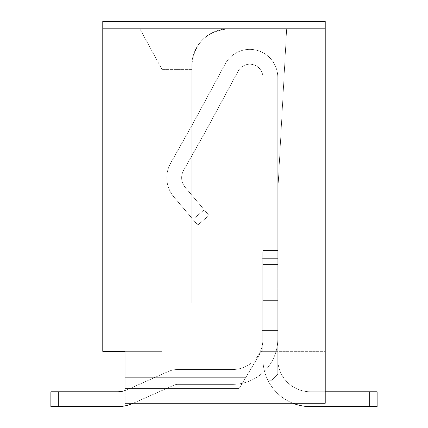<?xml version="1.0" encoding="UTF-8"?>
<svg xmlns="http://www.w3.org/2000/svg" width="428" height="428" viewBox="0 0 428 428"><rect width="100%" height="100%" fill="white"/><g stroke="black" fill="none" stroke-linecap="round" stroke-linejoin="round"><path stroke-width="0.32" stroke-dasharray="2.14 1.6" d="M162.094 351.361L125.024 351.361L162.094 351.361L125.024 351.361L162.094 351.361L125.024 351.361L162.094 351.361L125.024 351.361L162.094 351.361L125.024 351.361L162.094 351.361L125.024 351.361L162.094 351.361L125.024 351.361L162.094 351.361L125.024 351.361L162.094 351.361L125.024 351.361L162.094 351.361L125.024 351.361L162.094 351.361L125.024 351.361L162.094 351.361L125.024 351.361L162.094 351.361L125.024 351.361L162.094 351.361L162.094 303.163L191.755 303.163L162.094 303.163L162.094 351.361L162.094 303.163L191.755 303.163L191.755 65.891A37.075 37.075 0 0 1 228.83 28.815A37.075 37.075 0 0 0 191.755 65.891C193.996 43.415 206.355 31.057 228.83 28.815L286.664 28.815L228.83 28.815A37.075 37.075 0 0 0 191.755 65.891A37.075 37.075 0 0 1 228.83 28.815L286.664 28.815L277.767 191.942L277.767 252.001L262.198 252.001L262.198 351.361L261.454 351.361L245.886 377.314L261.454 351.361L277.767 351.361L261.454 351.361L277.767 351.361L261.454 351.361L277.767 351.361L261.454 351.361L277.767 351.361L261.454 351.361L277.767 351.361L261.454 351.361L277.767 351.361L261.454 351.361L277.767 351.361L261.454 351.361L277.767 351.361L261.454 351.361L277.767 351.361L261.454 351.361L277.767 351.361L261.454 351.361L277.767 351.361L261.454 351.361L277.767 351.361L261.454 351.361L277.767 351.361L261.454 351.361L277.767 351.361L262.198 351.361L262.198 252.001L277.767 252.001L262.198 252.001L262.198 351.361L262.198 252.001L277.767 252.001L262.198 252.001L262.198 351.361L262.198 252.001L277.767 252.001L262.198 252.001L262.198 351.361L262.198 252.001L277.767 252.001L262.198 252.001L262.198 351.361L262.198 252.001L277.767 252.001L262.198 252.001L262.198 351.361L262.198 252.001L277.767 252.001L262.198 252.001L262.198 351.361L262.198 252.001L277.767 252.001L262.198 252.001L262.198 351.361L262.198 252.001L277.767 252.001L262.198 252.001L262.198 351.361L262.198 252.001L277.767 252.001L262.198 252.001L262.198 351.361L262.198 252.001L277.767 252.001L262.198 252.001L262.198 351.361L262.198 252.001L277.767 252.001L262.198 252.001L262.198 351.361L262.198 252.001L277.767 252.001L262.198 252.001L262.198 351.361L262.198 252.001L277.767 252.001L262.198 252.001L262.198 351.361L262.198 252.001L277.767 252.001L277.767 330.598L262.198 330.598L262.198 258.673L262.198 330.598L277.767 330.598L277.767 351.361L277.767 252.001L277.767 258.673L262.198 258.673L262.198 252.001L262.198 258.673L277.767 258.673L277.767 330.598L262.198 330.598L262.198 351.361L262.198 258.673L262.198 330.598L277.767 330.598L277.767 351.361L277.767 252.001L277.767 258.673L262.198 258.673L262.198 252.001L262.198 258.673L277.767 258.673L277.767 330.598L262.198 330.598L262.198 351.361L262.198 258.673L262.198 330.598L277.767 330.598L277.767 351.361L277.767 252.001L277.767 258.673L262.198 258.673L262.198 252.001L262.198 258.673L277.767 258.673L277.767 330.598L262.198 330.598L262.198 351.361L262.198 258.673L262.198 330.598L277.767 330.598L277.767 351.361L277.767 252.001L277.767 258.673L262.198 258.673L262.198 252.001L262.198 258.673L277.767 258.673L277.767 330.598L262.198 330.598L262.198 351.361L262.198 258.673L262.198 330.598L277.767 330.598L277.767 351.361L277.767 252.001L277.767 258.673L262.198 258.673L262.198 252.001L262.198 258.673L277.767 258.673L277.767 330.598L262.198 330.598L262.198 351.361L262.198 258.673L262.198 330.598L277.767 330.598L277.767 351.361L277.767 252.001L277.767 258.673L262.198 258.673L262.198 252.001L262.198 258.673L277.767 258.673L277.767 330.598L262.198 330.598L262.198 351.361L262.198 258.673L262.198 330.598L277.767 330.598L277.767 351.361L277.767 252.001L277.767 258.673L262.198 258.673L262.198 252.001L262.198 258.673L277.767 258.673L277.767 330.598L262.198 330.598L262.198 351.361L262.198 258.673L262.198 330.598L277.767 330.598L277.767 351.361L277.767 252.001L277.767 258.673L262.198 258.673L262.198 252.001L262.198 258.673L277.767 258.673L277.767 330.598L262.198 330.598L262.198 351.361L262.198 258.673L262.198 330.598L277.767 330.598L277.767 351.361L277.767 252.001L277.767 258.673L262.198 258.673L262.198 252.001L262.198 258.673L277.767 258.673L277.767 330.598L262.198 330.598L262.198 351.361L262.198 258.673L262.198 330.598L277.767 330.598L277.767 351.361L277.767 252.001L277.767 258.673L262.198 258.673L262.198 252.001L262.198 258.673L277.767 258.673L277.767 330.598L262.198 330.598L262.198 351.361L262.198 258.673L262.198 330.598L277.767 330.598L277.767 351.361L277.767 252.001L277.767 258.673L262.198 258.673L262.198 252.001L262.198 258.673L277.767 258.673L277.767 330.598L262.198 330.598L262.198 351.361L262.198 258.673L262.198 330.598L277.767 330.598L277.767 351.361L277.767 252.001L277.767 258.673L262.198 258.673L262.198 252.001L262.198 258.673L277.767 258.673L277.767 330.598L262.198 330.598L262.198 351.361L262.198 258.673L262.198 330.598L277.767 330.598L277.767 351.361L277.767 252.001L277.767 258.673L262.198 258.673L262.198 252.001L262.198 258.673L277.767 258.673L277.767 330.598L262.198 330.598L262.198 351.361L262.198 258.673L262.198 330.598L277.767 330.598L277.767 351.361L277.767 191.942L286.664 28.815L228.83 28.815A37.075 37.075 0 0 0 191.755 65.891L191.755 303.163L191.755 65.891A37.075 37.075 0 0 1 228.83 28.815L286.664 28.815L277.767 191.942L277.767 252.001L277.767 191.942L286.664 28.815L228.83 28.815A37.075 37.075 0 0 0 191.755 65.891L191.755 303.163L162.094 303.163L191.755 303.163L191.755 65.891A37.075 37.075 0 0 1 228.83 28.815L286.664 28.815L277.767 191.942L277.767 252.001L277.767 191.942L286.664 28.815L228.83 28.815A37.075 37.075 0 0 0 191.755 65.891L191.755 303.163L162.094 303.163L162.094 351.361L162.094 303.163L191.755 303.163L191.755 65.891A37.075 37.075 0 0 1 228.83 28.815L286.664 28.815L277.767 191.942L277.767 252.001L277.767 191.942L286.664 28.815L228.83 28.815A37.075 37.075 0 0 0 191.755 65.891L191.755 303.163L162.094 303.163L162.094 351.361L162.094 303.163L191.755 303.163L191.755 65.891A37.075 37.075 0 0 1 228.83 28.815L286.664 28.815L277.767 191.942L277.767 252.001L277.767 191.942L286.664 28.815L228.83 28.815A37.075 37.075 0 0 0 191.755 65.891L191.755 303.163L162.094 303.163L162.094 351.361L162.094 303.163L191.755 303.163L191.755 65.891A37.075 37.075 0 0 1 228.83 28.815L286.664 28.815L277.767 191.942L277.767 252.001L277.767 191.942L286.664 28.815L228.83 28.815A37.075 37.075 0 0 0 191.755 65.891L191.755 303.163L162.094 303.163L162.094 351.361L162.094 303.163L191.755 303.163L191.755 65.891A37.075 37.075 0 0 1 228.83 28.815L286.664 28.815L277.767 191.942L277.767 252.001L277.767 191.942L286.664 28.815L228.83 28.815A37.075 37.075 0 0 0 191.755 65.891L191.755 303.163L162.094 303.163L162.094 351.361L162.094 303.163L191.755 303.163L191.755 65.891A37.075 37.075 0 0 1 228.83 28.815L286.664 28.815L277.767 191.942L277.767 252.001L277.767 191.942L286.664 28.815L228.83 28.815A37.075 37.075 0 0 0 191.755 65.891L191.755 303.163L162.094 303.163L162.094 351.361L162.094 303.163L191.755 303.163L191.755 65.891A37.075 37.075 0 0 1 228.83 28.815L286.664 28.815L277.767 191.942L277.767 252.001L277.767 191.942L286.664 28.815L228.83 28.815A37.075 37.075 0 0 0 191.755 65.891L191.755 303.163L162.094 303.163L162.094 351.361L162.094 303.163L191.755 303.163L191.755 65.891A37.075 37.075 0 0 1 228.83 28.815L286.664 28.815L277.767 191.942L277.767 252.001L277.767 191.942L286.664 28.815L228.83 28.815A37.075 37.075 0 0 0 191.755 65.891L191.755 303.163L162.094 303.163L162.094 351.361L162.094 303.163L191.755 303.163L191.755 65.891A37.075 37.075 0 0 1 228.83 28.815L286.664 28.815L277.767 191.942L277.767 252.001L277.767 191.942L286.664 28.815L228.83 28.815A37.075 37.075 0 0 0 191.755 65.891L191.755 303.163L162.094 303.163L162.094 351.361L162.094 303.163L191.755 303.163L191.755 65.891A37.075 37.075 0 0 1 228.83 28.815L286.664 28.815L277.767 191.942L277.767 252.001L277.767 191.942L286.664 28.815L228.83 28.815A37.075 37.075 0 0 0 191.755 65.891L191.755 303.163L162.094 303.163L162.094 351.361L162.094 303.163L191.755 303.163L191.755 65.891A37.075 37.075 0 0 1 228.83 28.815L286.664 28.815L277.767 191.942L277.767 252.001L277.767 191.942L286.664 28.815L228.83 28.815C206.355 31.057 193.996 43.415 191.755 65.891L191.755 303.163L162.094 303.163L162.094 377.314L245.886 377.314L125.024 377.314L245.886 377.314L239.209 388.431L125.024 388.431L239.209 388.431L261.454 351.361L325.221 351.361L261.454 351.361L245.886 377.314L125.024 377.314L125.024 351.361L125.024 403.262L325.221 403.262L125.024 403.262L125.024 351.361L125.024 377.314L245.886 377.314L239.209 388.431L261.454 351.361L245.886 377.314L125.024 377.314L125.024 351.361L125.024 388.431L239.209 388.431L261.454 351.361L239.209 388.431L125.024 388.431L125.024 377.314L245.886 377.314L261.454 351.361L245.886 377.314L125.024 377.314L125.024 351.361L125.024 388.431L239.209 388.431L245.886 377.314L239.209 388.431L125.024 388.431L125.024 377.314L245.886 377.314L261.454 351.361L245.886 377.314L125.024 377.314L125.024 351.361L125.024 388.431L239.209 388.431L245.886 377.314L239.209 388.431L125.024 388.431L125.024 377.314L245.886 377.314L261.454 351.361L245.886 377.314L125.024 377.314L125.024 351.361L125.024 388.431L239.209 388.431L245.886 377.314L239.209 388.431L125.024 388.431L125.024 377.314L245.886 377.314L261.454 351.361L245.886 377.314L125.024 377.314L125.024 351.361L125.024 388.431L239.209 388.431L245.886 377.314L239.209 388.431L125.024 388.431L125.024 377.314L245.886 377.314L261.454 351.361L245.886 377.314L125.024 377.314L125.024 351.361L125.024 388.431L239.209 388.431L245.886 377.314L239.209 388.431L125.024 388.431L125.024 377.314L245.886 377.314L261.454 351.361L245.886 377.314L125.024 377.314L125.024 351.361L125.024 388.431L239.209 388.431L245.886 377.314L239.209 388.431L125.024 388.431L125.024 377.314L245.886 377.314L261.454 351.361L245.886 377.314L125.024 377.314L125.024 351.361L125.024 388.431L239.209 388.431L245.886 377.314L239.209 388.431L125.024 388.431L125.024 377.314L245.886 377.314L261.454 351.361L245.886 377.314L125.024 377.314L125.024 351.361L125.024 388.431L239.209 388.431L245.886 377.314L239.209 388.431L125.024 388.431L125.024 377.314L245.886 377.314L261.454 351.361L245.886 377.314L125.024 377.314L125.024 351.361L102.779 351.361L102.779 28.815L325.221 28.815L325.221 403.262L125.024 403.262L125.024 388.431L239.209 388.431L245.886 377.314L239.209 388.431L125.024 388.431L125.024 377.314L125.024 388.431L239.209 388.431L261.454 351.361L245.886 377.314L162.094 377.314L162.094 388.431L125.024 388.431L239.209 388.431L125.024 388.431L125.024 377.314L245.886 377.314L239.209 388.431L261.454 351.361L239.209 388.431L162.094 388.431L162.094 303.163L191.755 303.163L191.755 65.891L191.755 69.598L162.094 69.598L191.755 69.598L191.755 303.163L162.094 303.163L191.755 303.163L162.094 303.163L162.094 351.361M125.024 377.314L125.024 388.431L125.024 377.314L245.886 377.314L239.209 388.431L245.886 377.314L125.024 377.314L125.024 351.361M125.024 395.846L125.024 388.431L239.209 388.431L125.024 388.431L239.209 388.431L125.024 388.431L125.024 395.846L162.094 395.846L162.094 388.431L162.094 395.846L125.024 395.846M277.767 191.942L277.767 252.001L277.767 191.942L286.664 28.815L277.767 191.942M263.83 28.815L102.779 28.815L325.221 28.815L263.83 28.815L263.83 403.262M325.221 351.361L325.221 403.262L325.221 351.361M228.83 28.815L139.854 28.815L228.83 28.815M162.094 303.163L162.094 69.598L162.094 303.163M139.854 28.815L162.094 69.598L139.854 28.815M262.198 252.001L262.198 258.673L262.198 252.001M262.198 258.673L277.767 258.673L262.198 258.673M292.913 403.262A47.455 47.455 0 0 1 267.04 378.448L262.936 374.345L268.87 380.278L262.936 374.345L262.936 332.08L277.767 332.08L262.936 332.08L262.936 250.519L262.936 374.345L268.87 380.278L262.936 374.345L268.87 380.278L262.936 374.345L262.936 372.617A45.229 45.229 0 0 1 232.538 384.355L177.668 384.355L232.538 384.355A45.229 45.229 0 0 0 262.936 372.617A45.229 45.229 0 0 1 232.538 384.355L177.668 384.355L232.538 384.355A45.229 45.229 0 0 0 262.936 372.617A45.229 45.229 0 0 1 232.538 384.355L177.668 384.355L232.538 384.355A45.229 45.229 0 0 0 262.936 372.617L262.936 250.519L262.936 374.345L267.04 378.448A47.455 47.455 0 0 1 262.936 359.145L262.936 250.519L262.936 374.345L268.87 380.278L262.936 374.345L262.936 250.519L262.936 374.345L268.87 380.278L262.936 374.345L268.87 380.278L262.936 374.345L268.87 380.278L262.936 374.345L268.87 380.278L262.936 374.345L262.936 250.519L262.936 332.08L262.936 250.519L262.936 332.08L262.936 264.461L262.936 325.007L262.936 264.461L262.936 325.007L262.936 264.461L262.936 300.643L262.936 288.825L277.767 288.825L277.767 300.643L277.767 258.64L277.767 332.08L277.767 258.64L262.936 258.64L262.936 264.461L277.767 264.461L277.767 332.08L262.936 332.08L262.936 325.007L277.767 325.007L277.767 250.519L277.767 374.345L277.767 258.64L262.936 258.64L277.767 258.64L277.767 250.519L277.767 332.08L262.936 332.08L277.767 332.08L277.767 374.345L277.767 339.126A45.229 45.229 0 0 1 262.936 372.617L262.936 339.126L262.936 372.617A45.229 45.229 0 0 0 277.767 339.126L277.767 374.345L271.834 380.278L277.767 374.345L271.834 380.278L277.767 374.345L277.767 258.64L262.936 258.64L262.936 250.519L277.767 250.519L277.767 332.08L262.936 332.08L262.936 374.345L262.936 325.007L277.767 325.007L277.767 258.64L262.936 258.64L262.936 264.461L262.936 258.64L277.767 258.64L277.767 250.519L277.767 339.126A45.229 45.229 0 0 1 262.936 372.617L262.936 339.126L262.936 372.617A45.229 45.229 0 0 0 277.767 339.126L277.767 374.345L271.834 380.278L277.767 374.345L271.834 380.278L277.767 374.345L277.767 359.145A32.624 32.624 0 0 0 310.391 391.77L377.127 391.77L369.712 391.77L377.127 391.77L377.127 406.6L377.127 391.77L369.712 391.77L377.127 391.77L377.127 406.6L310.391 406.6A47.455 47.455 0 0 1 262.936 359.145A47.455 47.455 0 0 0 267.04 378.448L262.936 374.345L268.87 380.278L271.834 380.278L277.767 374.345L277.767 258.64L262.936 258.64L262.936 77.382A13.177 13.177 0 0 0 238.171 71.118L208.104 126.725A552.585 552.585 0 0 1 203.386 135.28L183.548 170.472A14.787 14.787 0 0 0 185.147 187.293L209.014 215.471L197.699 225.053L209.014 215.471L204.22 209.811L209.014 215.471L197.699 225.053L173.832 196.88A29.618 29.618 0 0 1 170.628 163.186L190.465 127.999A537.755 537.755 0 0 0 195.061 119.674L225.128 64.061A28.007 28.007 0 0 1 277.767 77.382L277.767 332.08L262.936 332.08L277.767 332.08L277.767 374.345L271.834 380.278L277.767 374.345L277.767 258.64L262.936 258.64L262.936 264.461L277.767 264.461L277.767 332.08L262.936 332.08L262.936 374.345L268.87 380.278L271.834 380.278L277.767 374.345L271.834 380.278L277.767 374.345L277.767 339.126A45.229 45.229 0 0 1 262.936 372.617L262.936 339.126L262.936 372.617A45.229 45.229 0 0 0 277.767 339.126L277.767 374.345L271.834 380.278L277.767 374.345L271.834 380.278L277.767 374.345L277.767 359.145A32.624 32.624 0 0 0 310.391 391.77L325.221 391.77M133.22 403.262L133.087 403.32A38.188 38.188 0 0 1 117.609 406.6L50.873 406.6L117.609 406.6A38.188 38.188 0 0 0 133.087 403.32L174.207 385.088L133.087 403.32A38.188 38.188 0 0 1 117.609 406.6L50.873 406.6L50.873 391.77L58.288 391.77L50.873 391.77L50.873 406.6L50.873 391.77L58.288 391.77L50.873 391.77L50.873 406.6L117.609 406.6A38.188 38.188 0 0 0 133.087 403.32A38.188 38.188 0 0 1 117.609 406.6L50.873 406.6L50.873 391.77L58.288 391.77L50.873 391.77L50.873 406.6L117.609 406.6A38.188 38.188 0 0 0 133.087 403.32L174.207 385.088L133.087 403.32A38.188 38.188 0 0 1 117.609 406.6L50.873 406.6L50.873 391.77L58.288 391.77L50.873 391.77L50.873 406.6L117.609 406.6A38.188 38.188 0 0 0 133.087 403.32A38.188 38.188 0 0 1 117.609 406.6L50.873 406.6L50.873 391.77L58.288 391.77L50.873 391.77L50.873 406.6L117.609 406.6A38.188 38.188 0 0 0 133.087 403.32L174.207 385.088A8.533 8.533 0 0 1 177.668 384.355A8.533 8.533 0 0 0 174.207 385.088A8.533 8.533 0 0 1 177.668 384.355A8.533 8.533 0 0 0 174.207 385.088A8.533 8.533 0 0 1 177.668 384.355A8.533 8.533 0 0 0 174.207 385.088A8.533 8.533 0 0 1 177.668 384.355A8.533 8.533 0 0 0 174.207 385.088A8.533 8.533 0 0 1 177.668 384.355A8.533 8.533 0 0 0 174.207 385.088A8.533 8.533 0 0 1 177.668 384.355A8.533 8.533 0 0 0 174.207 385.088A8.533 8.533 0 0 1 177.668 384.355A8.533 8.533 0 0 0 174.207 385.088L133.087 403.32A38.188 38.188 0 0 1 117.609 406.6L50.873 406.6L50.873 391.77L58.288 391.77L50.873 391.77L50.873 406.6L50.873 391.77L117.609 391.77A23.363 23.363 0 0 0 127.079 389.764L168.199 371.531A23.363 23.363 0 0 1 177.668 369.525L232.538 369.525A30.399 30.399 0 0 0 262.936 339.126L262.936 372.617A45.229 45.229 0 0 1 232.538 384.355L177.668 384.355L232.538 384.355A45.229 45.229 0 0 0 277.767 339.126L277.767 374.345L271.834 380.278L268.87 380.278L271.834 380.278L268.87 380.278L267.04 378.448A47.455 47.455 0 0 0 310.391 406.6A47.455 47.455 0 0 1 267.04 378.448L268.87 380.278L271.834 380.278L268.87 380.278L262.936 374.345L262.936 332.08L262.936 374.345L268.87 380.278L271.834 380.278L268.87 380.278L271.834 380.278L268.87 380.278L262.936 374.345L262.936 372.617A45.229 45.229 0 0 1 232.538 384.355L177.668 384.355L232.538 384.355A45.229 45.229 0 0 0 262.936 372.617A45.229 45.229 0 0 1 232.538 384.355L177.668 384.355L232.538 384.355A45.229 45.229 0 0 0 262.936 372.617A45.229 45.229 0 0 1 232.538 384.355L177.668 384.355L232.538 384.355A45.229 45.229 0 0 0 262.936 372.617L262.936 332.08L262.936 374.345L268.87 380.278L271.834 380.278L268.87 380.278L271.834 380.278L268.87 380.278L262.936 374.345L268.87 380.278L271.834 380.278L268.87 380.278L271.834 380.278L268.87 380.278L271.834 380.278L268.87 380.278L271.834 380.278L268.87 380.278L267.04 378.448A47.455 47.455 0 0 0 310.391 406.6A47.455 47.455 0 0 1 267.04 378.448L268.87 380.278L271.834 380.278L268.87 380.278L271.834 380.278L268.87 380.278L271.834 380.278L268.87 380.278L271.834 380.278L268.87 380.278L271.834 380.278L268.87 380.278L271.834 380.278L268.87 380.278L271.834 380.278L268.87 380.278L271.834 380.278L268.87 380.278L271.834 380.278L268.87 380.278L271.834 380.278L268.87 380.278L271.834 380.278L268.87 380.278L271.834 380.278L268.87 380.278L262.936 374.345L268.87 380.278L262.936 374.345L268.87 380.278L262.936 374.345L268.87 380.278L262.936 374.345L268.87 380.278L262.936 374.345L268.87 380.278L262.936 374.345L268.87 380.278L262.936 374.345L262.936 300.643L277.767 300.643L277.767 250.519L277.767 325.007L277.767 258.64L262.936 258.64L277.767 258.64L277.767 250.519L277.767 332.08L277.767 258.64L262.936 258.64L277.767 258.64L277.767 250.519L277.767 374.345L277.767 258.64L262.936 258.64L277.767 258.64L277.767 250.519L277.767 332.08L262.936 332.08L277.767 332.08L277.767 374.345L271.834 380.278L277.767 374.345L277.767 359.145A32.624 32.624 0 0 0 310.391 391.77L377.127 391.77L369.712 391.77L377.127 391.77L377.127 406.6L377.127 391.77L369.712 391.77L377.127 391.77L377.127 406.6L310.391 406.6A47.455 47.455 0 0 1 262.936 359.145A47.455 47.455 0 0 0 267.04 378.448A47.455 47.455 0 0 1 262.936 359.145A47.455 47.455 0 0 0 267.04 378.448L262.936 374.345L267.04 378.448A47.455 47.455 0 0 1 262.936 359.145A47.455 47.455 0 0 0 267.04 378.448L262.936 374.345L267.04 378.448A47.455 47.455 0 0 1 262.936 359.145L262.936 374.345L262.936 359.145A47.455 47.455 0 0 0 267.04 378.448L262.936 374.345L267.04 378.448A47.455 47.455 0 0 1 262.936 359.145L262.936 374.345L262.936 359.145A47.455 47.455 0 0 0 267.04 378.448L262.936 374.345L262.936 332.08L277.767 332.08L277.767 258.64L262.936 258.64L277.767 258.64L277.767 332.08L262.936 332.08L277.767 332.08L277.767 374.345L277.767 258.64L262.936 258.64L277.767 258.64L277.767 250.519L277.767 288.825L262.936 288.825L277.767 288.825L262.936 288.825L277.767 288.825L262.936 288.825L277.767 288.825L262.936 288.825L277.767 288.825L262.936 288.825L277.767 288.825L262.936 288.825L277.767 288.825L262.936 288.825L277.767 288.825L262.936 288.825L277.767 288.825L262.936 288.825L277.767 288.825L262.936 288.825L262.936 300.643L277.767 300.643L277.767 332.08L262.936 332.08L277.767 332.08L277.767 374.345L271.834 380.278L277.767 374.345L277.767 300.643L262.936 300.643L277.767 300.643L262.936 300.643L277.767 300.643L262.936 300.643L277.767 300.643L262.936 300.643L277.767 300.643L262.936 300.643L277.767 300.643L262.936 300.643L277.767 300.643L262.936 300.643L277.767 300.643L262.936 300.643L277.767 300.643L262.936 300.643L262.936 325.007L277.767 325.007L277.767 332.08L262.936 332.08L262.936 374.345L268.87 380.278L271.834 380.278L277.767 374.345L277.767 339.126A45.229 45.229 0 0 1 262.936 372.617L262.936 339.126L262.936 372.617A45.229 45.229 0 0 0 277.767 339.126L277.767 374.345L271.834 380.278L277.767 374.345L271.834 380.278L277.767 374.345L277.767 332.08L277.767 374.345L271.834 380.278L277.767 374.345L277.767 300.643L262.936 300.643L262.936 325.007L277.767 325.007L262.936 325.007L277.767 325.007L262.936 325.007L277.767 325.007L262.936 325.007L277.767 325.007L262.936 325.007L277.767 325.007L262.936 325.007L277.767 325.007L262.936 325.007L262.936 332.08L277.767 332.08L262.936 332.08L262.936 374.345L262.936 332.08L277.767 332.08L277.767 374.345L277.767 339.126A45.229 45.229 0 0 1 262.936 372.617L262.936 339.126L262.936 372.617A45.229 45.229 0 0 0 277.767 339.126L277.767 374.345L271.834 380.278L277.767 374.345L271.834 380.278L277.767 374.345L277.767 325.007L262.936 325.007L262.936 374.345L262.936 325.007L277.767 325.007L262.936 325.007L262.936 332.08L277.767 332.08L262.936 332.08L262.936 374.345L268.87 380.278L271.834 380.278L277.767 374.345L277.767 339.126A45.229 45.229 0 0 1 262.936 372.617L262.936 339.126L262.936 372.617A45.229 45.229 0 0 0 277.767 339.126L277.767 374.345L271.834 380.278L277.767 374.345L271.834 380.278L277.767 374.345L277.767 359.145A32.624 32.624 0 0 0 310.391 391.77L369.712 391.77L369.712 406.6L377.127 406.6L377.127 391.77L369.712 391.77L369.712 406.6L310.391 406.6A47.455 47.455 0 0 1 267.04 378.448A47.455 47.455 0 0 0 310.391 406.6A47.455 47.455 0 0 1 267.04 378.448L268.87 380.278L271.834 380.278L277.767 374.345L277.767 332.08L277.767 374.345L271.834 380.278L277.767 374.345L277.767 325.007L262.936 325.007L277.767 325.007L262.936 325.007L262.936 332.08L262.936 264.461L277.767 264.461L262.936 264.461L277.767 264.461L262.936 264.461L277.767 264.461L262.936 264.461L277.767 264.461L262.936 264.461L277.767 264.461L262.936 264.461L277.767 264.461L262.936 264.461L277.767 264.461L262.936 264.461L262.936 258.64L277.767 258.64L262.936 258.64L277.767 258.64L277.767 250.519L277.767 264.461L262.936 264.461L262.936 77.382A13.177 13.177 0 0 0 238.171 71.118L208.104 126.725A552.585 552.585 0 0 1 203.386 135.28L183.548 170.472A14.787 14.787 0 0 0 185.147 187.293L209.014 215.471L204.22 209.811L209.014 215.471L197.699 225.053L209.014 215.471L204.22 209.811L209.014 215.471L197.699 225.053L173.832 196.88A29.618 29.618 0 0 1 170.628 163.186L190.465 127.999A537.755 537.755 0 0 0 195.061 119.674L225.128 64.061A28.007 28.007 0 0 1 277.767 77.382L277.767 250.519L262.936 250.519L277.767 250.519L277.767 77.382A28.007 28.007 0 0 0 225.128 64.061L195.061 119.674L225.128 64.061A28.007 28.007 0 0 1 277.767 77.382L277.767 250.519L262.936 250.519L262.936 77.382A13.177 13.177 0 0 0 238.171 71.118L208.104 126.725A552.585 552.585 0 0 1 203.386 135.28L183.548 170.472A14.787 14.787 0 0 0 185.147 187.293L209.014 215.471L204.22 209.811L209.014 215.471L197.699 225.053L209.014 215.471L204.22 209.811L209.014 215.471L197.699 225.053L192.905 219.398L197.699 225.053L209.014 215.471L204.22 209.811L209.014 215.471L197.699 225.053L173.832 196.88A29.618 29.618 0 0 1 170.628 163.186L190.465 127.999A537.755 537.755 0 0 0 195.061 119.674L225.128 64.061A28.007 28.007 0 0 1 277.767 77.382L277.767 250.519L262.936 250.519L262.936 77.382A13.177 13.177 0 0 0 238.171 71.118L208.104 126.725A552.585 552.585 0 0 1 203.386 135.28L183.548 170.472A14.787 14.787 0 0 0 185.147 187.293L209.014 215.471L204.22 209.811L209.014 215.471L197.699 225.053L209.014 215.471L204.22 209.811L209.014 215.471L197.699 225.053L173.832 196.88A29.618 29.618 0 0 1 170.628 163.186L190.465 127.999A537.755 537.755 0 0 0 195.061 119.674L225.128 64.061A28.007 28.007 0 0 1 277.767 77.382L277.767 250.519L262.936 250.519L262.936 77.382A13.177 13.177 0 0 0 238.171 71.118L208.104 126.725A552.585 552.585 0 0 1 203.386 135.28L183.548 170.472A14.787 14.787 0 0 0 185.147 187.293L209.014 215.471L204.22 209.811L209.014 215.471L197.699 225.053L209.014 215.471L204.22 209.811L192.905 219.398L197.699 225.053L173.832 196.88A29.618 29.618 0 0 1 170.628 163.186L190.465 127.999A537.755 537.755 0 0 0 195.061 119.674L225.128 64.061A28.007 28.007 0 0 1 277.767 77.382L277.767 250.519L262.936 250.519L262.936 77.382A13.177 13.177 0 0 0 238.171 71.118L208.104 126.725A552.585 552.585 0 0 1 203.386 135.28L183.548 170.472A14.787 14.787 0 0 0 185.147 187.293L204.22 209.811L192.905 219.398L173.832 196.88A29.618 29.618 0 0 1 170.628 163.186L190.465 127.999A537.755 537.755 0 0 0 195.061 119.674L225.128 64.061A28.007 28.007 0 0 1 277.767 77.382L277.767 250.519L262.936 250.519L262.936 77.382A13.177 13.177 0 0 0 238.171 71.118L208.104 126.725A552.585 552.585 0 0 1 203.386 135.28L183.548 170.472A14.787 14.787 0 0 0 185.147 187.293L204.22 209.811L192.905 219.398L197.699 225.053L209.014 215.471L197.699 225.053L173.832 196.88A29.618 29.618 0 0 1 170.628 163.186L190.465 127.999A537.755 537.755 0 0 0 195.061 119.674L225.128 64.061A28.007 28.007 0 0 1 277.767 77.382L277.767 250.519L262.936 250.519L262.936 77.382A13.177 13.177 0 0 0 238.171 71.118L208.104 126.725A552.585 552.585 0 0 1 203.386 135.28L183.548 170.472A14.787 14.787 0 0 0 185.147 187.293L204.22 209.811L192.905 219.398L173.832 196.88A29.618 29.618 0 0 1 170.628 163.186L190.465 127.999A537.755 537.755 0 0 0 195.061 119.674L225.128 64.061A28.007 28.007 0 0 1 277.767 77.382L277.767 250.519L262.936 250.519L262.936 77.382A13.177 13.177 0 0 0 238.171 71.118L208.104 126.725A552.585 552.585 0 0 1 203.386 135.28L183.548 170.472A14.787 14.787 0 0 0 185.147 187.293L204.22 209.811L192.905 219.398L197.699 225.053L209.014 215.471L204.22 209.811L192.905 219.398L173.832 196.88A29.618 29.618 0 0 1 170.628 163.186L190.465 127.999A537.755 537.755 0 0 0 195.061 119.674L225.128 64.061A28.007 28.007 0 0 1 277.767 77.382L277.767 250.519L262.936 250.519L262.936 77.382A13.177 13.177 0 0 0 238.171 71.118L208.104 126.725A552.585 552.585 0 0 1 203.386 135.28L183.548 170.472A14.787 14.787 0 0 0 185.147 187.293L204.22 209.811L192.905 219.398L173.832 196.88A29.618 29.618 0 0 1 170.628 163.186L190.465 127.999A537.755 537.755 0 0 0 195.061 119.674L225.128 64.061A28.007 28.007 0 0 1 277.767 77.382L277.767 250.519L262.936 250.519L262.936 77.382A13.177 13.177 0 0 0 238.171 71.118L208.104 126.725A552.585 552.585 0 0 1 203.386 135.28L183.548 170.472A14.787 14.787 0 0 0 185.147 187.293L204.22 209.811L192.905 219.398L197.699 225.053L173.832 196.88A29.618 29.618 0 0 1 170.628 163.186L190.465 127.999A537.755 537.755 0 0 0 195.061 119.674L225.128 64.061A28.007 28.007 0 0 1 277.767 77.382L277.767 250.519L262.936 250.519L262.936 77.382A13.177 13.177 0 0 0 238.171 71.118L208.104 126.725A552.585 552.585 0 0 1 203.386 135.28L183.548 170.472A14.787 14.787 0 0 0 185.147 187.293L204.22 209.811L192.905 219.398L173.832 196.88A29.618 29.618 0 0 1 170.628 163.186L190.465 127.999A537.755 537.755 0 0 0 195.061 119.674L225.128 64.061A28.007 28.007 0 0 1 277.767 77.382L277.767 250.519L262.936 250.519L262.936 77.382A13.177 13.177 0 0 0 238.171 71.118L208.104 126.725A552.585 552.585 0 0 1 203.386 135.28L183.548 170.472A14.787 14.787 0 0 0 185.147 187.293L204.22 209.811L192.905 219.398L197.699 225.053L209.014 215.471L197.699 225.053L173.832 196.88A29.618 29.618 0 0 1 170.628 163.186L190.465 127.999A537.755 537.755 0 0 0 195.061 119.674L225.128 64.061A28.007 28.007 0 0 1 277.767 77.382L277.767 250.519L262.936 250.519L262.936 77.382A13.177 13.177 0 0 0 238.171 71.118L208.104 126.725A552.585 552.585 0 0 1 203.386 135.28L183.548 170.472A14.787 14.787 0 0 0 185.147 187.293L204.22 209.811L192.905 219.398L173.832 196.88A29.618 29.618 0 0 1 170.628 163.186L190.465 127.999A537.755 537.755 0 0 0 195.061 119.674L225.128 64.061A28.007 28.007 0 0 1 277.767 77.382L277.767 250.519L262.936 250.519L262.936 264.461L277.767 264.461L262.936 264.461L262.936 258.64L277.767 258.64L262.936 258.64L262.936 77.382A13.177 13.177 0 0 0 238.171 71.118L208.104 126.725A552.585 552.585 0 0 1 203.386 135.28L183.548 170.472A14.787 14.787 0 0 0 185.147 187.293L204.22 209.811L192.905 219.398L197.699 225.053L209.014 215.471L204.22 209.811L192.905 219.398L173.832 196.88A29.618 29.618 0 0 1 170.628 163.186L190.465 127.999A537.755 537.755 0 0 0 195.061 119.674L225.128 64.061A28.007 28.007 0 0 1 277.767 77.382L277.767 250.519L262.936 250.519L262.936 77.382A13.177 13.177 0 0 0 238.171 71.118L208.104 126.725A552.585 552.585 0 0 1 203.386 135.28L183.548 170.472A14.787 14.787 0 0 0 185.147 187.293L204.22 209.811L192.905 219.398L173.832 196.88A29.618 29.618 0 0 1 170.628 163.186L190.465 127.999A537.755 537.755 0 0 0 195.061 119.674L225.128 64.061A28.007 28.007 0 0 1 277.767 77.382L277.767 250.519L262.936 250.519L262.936 264.461L277.767 264.461L262.936 264.461L262.936 288.825L277.767 288.825L262.936 288.825L262.936 300.643L277.767 300.643L262.936 300.643L262.936 325.007L277.767 325.007L262.936 325.007L262.936 332.08L277.767 332.08L262.936 332.08L262.936 374.345L262.936 258.64L277.767 258.64L277.767 77.382A28.007 28.007 0 0 0 225.128 64.061L195.061 119.674L225.128 64.061A28.007 28.007 0 0 1 277.767 77.382L277.767 250.519L262.936 250.519L262.936 77.382A13.177 13.177 0 0 0 238.171 71.118L208.104 126.725A552.585 552.585 0 0 1 203.386 135.28L183.548 170.472A14.787 14.787 0 0 0 185.147 187.293L204.22 209.811L192.905 219.398L197.699 225.053L173.832 196.88A29.618 29.618 0 0 1 170.628 163.186L190.465 127.999A537.755 537.755 0 0 0 195.061 119.674L225.128 64.061A28.007 28.007 0 0 1 277.767 77.382L277.767 250.519L262.936 250.519L262.936 77.382A13.177 13.177 0 0 0 238.171 71.118L208.104 126.725A552.585 552.585 0 0 1 203.386 135.28L183.548 170.472A14.787 14.787 0 0 0 185.147 187.293L204.22 209.811L192.905 219.398L173.832 196.88A29.618 29.618 0 0 1 170.628 163.186L190.465 127.999A537.755 537.755 0 0 0 195.061 119.674L225.128 64.061A28.007 28.007 0 0 1 277.767 77.382L277.767 250.519L262.936 250.519L262.936 258.64L262.936 77.382A13.177 13.177 0 0 0 238.171 71.118L208.104 126.725A552.585 552.585 0 0 1 203.386 135.28L183.548 170.472A14.787 14.787 0 0 0 185.147 187.293L204.22 209.811L192.905 219.398L197.699 225.053L209.014 215.471L197.699 225.053L173.832 196.88A29.618 29.618 0 0 1 170.628 163.186L190.465 127.999A537.755 537.755 0 0 0 195.061 119.674L225.128 64.061A28.007 28.007 0 0 1 277.767 77.382L277.767 250.519L262.936 250.519L262.936 77.382A13.177 13.177 0 0 0 238.171 71.118L208.104 126.725A552.585 552.585 0 0 1 203.386 135.28L183.548 170.472A14.787 14.787 0 0 0 185.147 187.293L204.22 209.811L192.905 219.398L173.832 196.88A29.618 29.618 0 0 1 170.628 163.186L190.465 127.999A537.755 537.755 0 0 0 195.061 119.674L225.128 64.061A28.007 28.007 0 0 1 277.767 77.382L277.767 250.519L262.936 250.519L262.936 264.461L277.767 264.461L262.936 264.461L262.936 288.825L277.767 288.825L262.936 288.825L262.936 300.643L277.767 300.643L262.936 300.643L262.936 325.007L277.767 325.007L262.936 325.007L262.936 332.08L277.767 332.08L277.767 374.345L277.767 339.126A45.229 45.229 0 0 1 262.936 372.617L262.936 374.345L268.87 380.278L271.834 380.278L277.767 374.345L271.834 380.278L277.767 374.345L271.834 380.278L277.767 374.345L277.767 359.145A32.624 32.624 0 0 0 310.391 391.77L369.712 391.77L369.712 406.6L377.127 406.6L310.391 406.6A47.455 47.455 0 0 1 267.04 378.448L268.87 380.278L271.834 380.278L277.767 374.345L277.767 325.007L262.936 325.007L262.936 258.64L277.767 258.64L277.767 264.461L262.936 264.461L262.936 288.825L277.767 288.825L262.936 288.825L262.936 300.643L277.767 300.643L262.936 300.643L262.936 374.345L268.87 380.278L271.834 380.278L277.767 374.345L271.834 380.278L277.767 374.345L277.767 359.145A32.624 32.624 0 0 0 310.391 391.77L369.712 391.77L369.712 406.6L377.127 406.6L377.127 391.77L377.127 406.6L310.391 406.6A47.455 47.455 0 0 1 267.04 378.448L268.87 380.278L271.834 380.278L277.767 374.345L277.767 359.145A32.624 32.624 0 0 0 310.391 391.77L369.712 391.77L369.712 406.6L377.127 406.6L377.127 391.77L369.712 391.77L369.712 406.6L310.391 406.6A47.455 47.455 0 0 1 267.04 378.448L268.87 380.278L271.834 380.278L277.767 374.345L277.767 359.145A32.624 32.624 0 0 0 310.391 391.77L369.712 391.77L369.712 406.6L377.127 406.6L310.391 406.6A47.455 47.455 0 0 1 267.04 378.448L268.87 380.278L271.834 380.278L277.767 374.345L277.767 359.145A32.624 32.624 0 0 0 310.391 391.77L369.712 391.77L369.712 406.6L377.127 406.6L377.127 391.77L377.127 406.6L369.712 406.6L377.127 406.6L377.127 391.77L369.712 391.77L369.712 406.6M58.288 406.6L58.288 391.77L58.288 406.6L58.288 391.77L58.288 406.6L58.288 391.77L58.288 406.6L58.288 391.77L58.288 406.6L58.288 391.77L58.288 406.6L58.288 391.77L58.288 406.6L117.609 406.6A38.188 38.188 0 0 0 133.087 403.32A38.188 38.188 0 0 1 117.609 406.6L50.873 406.6L58.288 406.6L58.288 391.77L117.609 391.77A23.363 23.363 0 0 0 127.079 389.764A23.363 23.363 0 0 1 125.024 390.561A23.363 23.363 0 0 0 127.079 389.764L168.199 371.531A23.363 23.363 0 0 1 177.668 369.525L232.538 369.525A30.399 30.399 0 0 0 262.936 339.126A30.399 30.399 0 0 1 232.538 369.525A30.399 30.399 0 0 0 262.936 339.126A30.399 30.399 0 0 1 232.538 369.525A30.399 30.399 0 0 0 262.936 339.126A30.399 30.399 0 0 1 232.538 369.525A30.399 30.399 0 0 0 262.936 339.126A30.399 30.399 0 0 1 232.538 369.525A30.399 30.399 0 0 0 262.936 339.126A30.399 30.399 0 0 1 232.538 369.525A30.399 30.399 0 0 0 262.936 339.126L262.936 359.145A47.455 47.455 0 0 0 267.04 378.448L262.936 374.345L262.936 332.08L277.767 332.08L262.936 332.08L262.936 325.007L277.767 325.007L262.936 325.007L262.936 332.08L277.767 332.08L277.767 359.145A32.624 32.624 0 0 0 310.391 391.77L369.712 391.77M58.288 391.77L117.609 391.77A23.363 23.363 0 0 0 127.079 389.764L168.199 371.531A23.363 23.363 0 0 1 177.668 369.525L232.538 369.525A30.399 30.399 0 0 0 262.936 339.126A30.399 30.399 0 0 1 232.538 369.525L177.668 369.525A23.363 23.363 0 0 0 168.199 371.531A23.363 23.363 0 0 1 177.668 369.525A23.363 23.363 0 0 0 168.199 371.531A23.363 23.363 0 0 1 177.668 369.525A23.363 23.363 0 0 0 168.199 371.531A23.363 23.363 0 0 1 177.668 369.525A23.363 23.363 0 0 0 168.199 371.531A23.363 23.363 0 0 1 177.668 369.525A23.363 23.363 0 0 0 168.199 371.531A23.363 23.363 0 0 1 177.668 369.525A23.363 23.363 0 0 0 168.199 371.531L127.079 389.764A23.363 23.363 0 0 1 125.024 390.561A23.363 23.363 0 0 0 127.079 389.764A23.363 23.363 0 0 1 117.609 391.77A23.363 23.363 0 0 0 127.079 389.764A23.363 23.363 0 0 1 125.024 390.561A23.363 23.363 0 0 0 127.079 389.764A23.363 23.363 0 0 1 117.609 391.77A23.363 23.363 0 0 0 127.079 389.764A23.363 23.363 0 0 1 125.024 390.561M102.779 28.815L102.779 21.4L325.221 21.4L325.221 28.815M192.905 219.398L197.699 225.053L209.014 215.471L204.22 209.811L192.905 219.398L173.832 196.88A29.618 29.618 0 0 1 170.628 163.186L190.465 127.999A537.755 537.755 0 0 0 195.061 119.674L225.128 64.061A28.007 28.007 0 0 1 277.767 77.382L277.767 250.519L262.936 250.519L262.936 77.382A13.177 13.177 0 0 0 238.171 71.118L208.104 126.725A552.585 552.585 0 0 1 203.386 135.28L183.548 170.472A14.787 14.787 0 0 0 185.147 187.293L204.22 209.811L192.905 219.398L173.832 196.88A29.618 29.618 0 0 1 170.628 163.186L190.465 127.999A537.755 537.755 0 0 0 195.061 119.674L225.128 64.061A28.007 28.007 0 0 1 277.767 77.382L277.767 250.519L262.936 250.519L262.936 77.382A13.177 13.177 0 0 0 238.171 71.118L208.104 126.725A552.585 552.585 0 0 1 203.386 135.28L183.548 170.472A14.787 14.787 0 0 0 185.147 187.293L204.22 209.811L192.905 219.398L197.699 225.053L173.832 196.88A29.618 29.618 0 0 1 170.628 163.186L190.465 127.999A537.755 537.755 0 0 0 195.061 119.674L225.128 64.061A28.007 28.007 0 0 1 277.767 77.382L277.767 250.519L262.936 250.519L262.936 258.64L262.936 77.382A13.177 13.177 0 0 0 238.171 71.118L208.104 126.725A552.585 552.585 0 0 1 203.386 135.28L183.548 170.472A14.787 14.787 0 0 0 185.147 187.293L204.22 209.811L192.905 219.398L173.832 196.88A29.618 29.618 0 0 1 170.628 163.186L190.465 127.999A537.755 537.755 0 0 0 195.061 119.674L225.128 64.061A28.007 28.007 0 0 1 277.767 77.382L277.767 250.519L262.936 250.519L262.936 77.382A13.177 13.177 0 0 0 238.171 71.118L208.104 126.725A552.585 552.585 0 0 1 203.386 135.28L183.548 170.472A14.787 14.787 0 0 0 185.147 187.293L204.22 209.811L192.905 219.398L197.699 225.053L209.014 215.471L197.699 225.053L173.832 196.88A29.618 29.618 0 0 1 170.628 163.186L190.465 127.999A537.755 537.755 0 0 0 195.061 119.674A537.755 537.755 0 0 1 190.465 127.999A537.755 537.755 0 0 0 195.061 119.674A537.755 537.755 0 0 1 190.465 127.999L170.628 163.186A29.618 29.618 0 0 0 173.832 196.88L197.699 225.053L209.014 215.471L204.22 209.811L192.905 219.398L173.832 196.88A29.618 29.618 0 0 1 170.628 163.186L190.465 127.999L170.628 163.186A29.618 29.618 0 0 0 173.832 196.88L197.699 225.053L192.905 219.398L204.22 209.811L192.905 219.398M277.767 359.145A32.624 32.624 0 0 0 310.391 391.77A32.624 32.624 0 0 1 277.767 359.145A32.624 32.624 0 0 0 310.391 391.77A32.624 32.624 0 0 1 277.767 359.145M262.936 250.519L262.936 264.461L277.767 264.461L262.936 264.461L262.936 258.64L277.767 258.64L262.936 258.64L262.936 77.382A13.177 13.177 0 0 0 238.171 71.118L208.104 126.725A552.585 552.585 0 0 1 203.386 135.28L183.548 170.472A14.787 14.787 0 0 0 185.147 187.293L204.22 209.811L185.147 187.293A14.787 14.787 0 0 1 183.548 170.472A14.787 14.787 0 0 0 185.147 187.293A14.787 14.787 0 0 1 183.548 170.472L203.386 135.28A552.585 552.585 0 0 0 208.104 126.725A552.585 552.585 0 0 1 203.386 135.28A552.585 552.585 0 0 0 208.104 126.725L238.171 71.118A13.177 13.177 0 0 1 262.936 77.382A13.177 13.177 0 0 0 238.171 71.118A13.177 13.177 0 0 1 262.936 77.382L262.936 288.825L262.936 264.461L277.767 264.461L262.936 264.461L262.936 258.64L277.767 258.64L277.767 250.519L262.936 250.519L262.936 77.382L262.936 250.519M262.936 300.643L262.936 288.825L277.767 288.825L262.936 288.825L262.936 300.643L277.767 300.643L262.936 300.643L262.936 325.007L262.936 300.643M271.834 380.278L277.767 374.345L271.834 380.278M262.936 288.825L262.936 264.461L262.936 288.825"/><path stroke-width="0.64" d="M125.024 351.361L102.779 351.361L102.779 28.815L325.221 28.815L325.221 403.262L125.024 403.262L125.024 351.361L125.024 377.314M133.22 403.262L133.087 403.32A38.188 38.188 0 0 1 117.609 406.6L58.288 406.6L58.288 391.77L117.609 391.77A23.363 23.363 0 0 0 125.024 390.561A23.363 23.363 0 0 1 117.609 391.77A23.363 23.363 0 0 0 125.024 390.561A23.363 23.363 0 0 1 117.609 391.77A23.363 23.363 0 0 0 125.024 390.561A23.363 23.363 0 0 1 117.609 391.77A23.363 23.363 0 0 0 125.024 390.561M325.221 391.77L369.712 391.77L369.712 406.6L310.391 406.6A47.455 47.455 0 0 1 292.913 403.262M369.712 391.77L377.127 391.77L377.127 406.6L310.391 406.6L369.712 406.6M102.779 28.815L102.779 21.4L325.221 21.4L325.221 28.815M58.288 406.6L50.873 406.6L50.873 391.77L58.288 391.77"/></g></svg>
